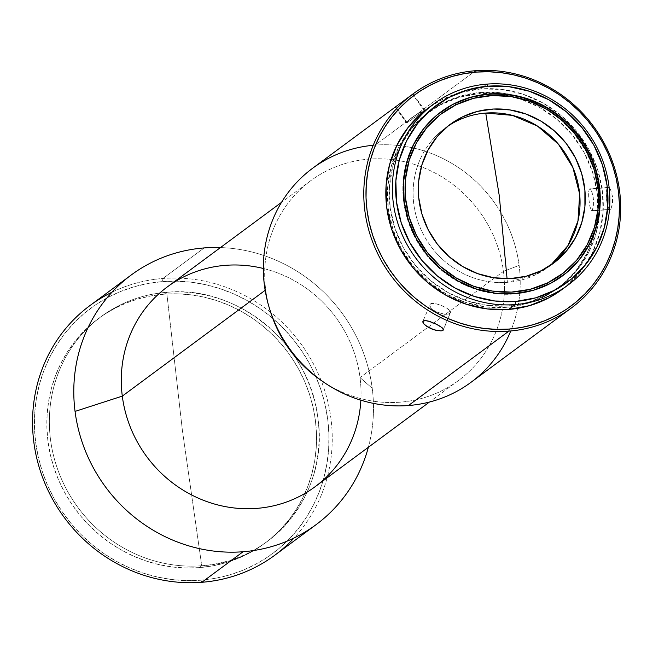 <?xml version="1.0" encoding="UTF-8"?>
<svg xmlns="http://www.w3.org/2000/svg" width="653" height="653" viewBox="0 0 653 653"><rect width="100%" height="100%" fill="white"/><g stroke="black" fill="none" stroke-linecap="round" stroke-linejoin="round"><path stroke-width="0.49" stroke-dasharray="3.27 2.45" d="M201.736 565.743A139.791 132.094 -126.5 0 1 50.493 439.445A139.791 132.094 -126.5 0 1 166.711 292.315L182.391 430.384L201.736 565.743L199.206 567.62A139.791 132.094 53.5 0 0 264.889 543.239A139.791 132.094 53.5 0 0 306.045 384.748A139.791 132.094 53.5 0 0 164.181 294.185L166.711 292.315A139.791 132.094 -126.5 0 1 308.575 382.878A139.791 132.094 -126.5 0 1 267.42 541.37A139.791 132.094 -126.5 0 1 201.736 565.743A139.791 132.094 -126.5 0 1 59.872 475.18A139.791 132.094 -126.5 0 1 101.027 316.689A139.791 132.094 -126.5 0 1 166.711 292.315L164.181 294.185A139.791 132.094 53.5 0 0 98.497 318.558A139.791 132.094 53.5 0 0 57.342 477.057A139.791 132.094 53.5 0 0 199.206 567.62L201.736 565.743L182.391 430.384L166.711 292.315C237.921 284.863 310.428 345.413 317.946 418.614C329.145 491.521 273.436 562.062 201.736 565.743M447.729 126.282A86.539 81.772 53.5 0 0 418.965 224.681A86.539 81.772 53.5 0 0 507.414 282.341L507.071 278.7L507.414 282.341A86.539 81.772 53.5 0 0 535.991 274.587A86.539 81.772 53.5 0 0 548.079 267.248A86.539 81.772 53.5 0 0 550.65 265.257L535.991 274.587L541.231 270.709L535.991 274.587L507.414 282.341A86.539 81.772 53.5 0 1 419.593 226.273A86.539 81.772 53.5 0 1 445.068 128.159A86.539 81.772 53.5 0 1 447.729 126.282M498.035 94.081L479.024 93.803L480.894 92.416L479.024 93.803A109.173 103.158 53.5 0 0 427.731 112.838A109.173 103.158 53.5 0 0 395.587 236.615A109.173 103.158 53.5 0 0 506.377 307.343L508.246 305.955A109.173 103.158 -126.5 0 1 397.457 235.235A109.173 103.158 -126.5 0 1 429.592 111.459A109.173 103.158 -126.5 0 1 480.894 92.416A109.173 103.158 -126.5 0 1 516.017 95.689A109.173 103.158 -126.5 0 1 599.829 208.838A109.173 103.158 -126.5 0 1 559.539 286.92A109.173 103.158 -126.5 0 1 508.246 305.955L506.377 307.343L526.489 303.702L545.304 296.103L562.094 284.83L576.215 270.318L587.129 253.127L594.418 233.913L597.797 213.425L597.136 192.439L592.459 171.763L583.953 152.198L571.938 134.494L556.878 119.319L539.345 107.28L520.033 98.815L499.659 94.269M373.238 145.276A133.139 125.8 -126.5 0 1 375.083 145.121L475.555 70.712L375.083 145.121A133.139 125.8 53.5 0 0 312.526 168.335M412.835 94.783L413.267 94.367L412.835 94.783L424.115 110.349L411.863 117.499L406.541 122.266L407.121 122.633L409.039 121.548L424.744 110.202L419.046 112.945L411.863 117.499L406.403 122.65L407.121 122.633L395.84 107.068L407.121 122.633L424.744 110.202L424.115 110.349L412.835 94.783L402.852 101.501L413.267 94.367L405.284 99.648M443.387 329.879L443.02 330.377M561.653 289.769A112.724 106.512 53.5 0 0 594.842 161.977A112.724 106.512 53.5 0 0 480.445 88.947L486.983 84.106L480.445 88.947A112.724 106.512 53.5 0 0 427.478 108.602M403.701 201.777A102.072 96.448 53.5 0 0 547.834 284.855A102.072 96.448 53.5 0 0 562.086 276.203A102.072 96.448 53.5 0 0 562.217 276.105A102.072 96.448 53.5 0 1 547.834 284.855L547.834 284.855A102.072 96.448 53.5 0 1 403.701 201.777L404.166 201.434L403.701 201.777A102.072 96.448 53.5 0 1 440.742 112.038A102.072 96.448 53.5 0 0 440.595 112.145A102.072 96.448 53.5 0 0 403.701 201.777M263.314 268.473A124.258 117.409 -126.5 0 1 360.032 377.597L503.447 271.387L519.119 265.404A133.139 125.8 53.5 0 0 375.083 145.121A133.139 125.8 -126.5 0 1 519.119 265.404L503.447 271.387A124.258 117.409 53.5 0 0 369.01 159.12A124.258 117.409 53.5 0 0 265.706 289.908L264.408 285.247L265.706 289.908A124.258 117.409 -126.5 0 1 310.624 180.791A124.258 117.409 -126.5 0 1 429.919 170.482A124.258 117.409 -126.5 0 1 503.447 271.387L360.032 377.597L372.226 388.266A155.324 146.77 53.5 0 0 220.453 247.569A155.324 146.77 -126.5 0 1 372.226 388.266L360.032 377.597A124.258 117.409 53.5 0 0 286.512 276.692A124.258 117.409 53.5 0 0 167.209 287.002M111.998 292.209A155.324 146.77 -126.5 0 1 162.932 278.472L162.564 281.598A152.663 144.248 53.5 0 0 35.654 442.277A152.663 144.248 53.5 0 0 200.822 580.207L201.85 582.288L200.822 580.207A152.663 144.248 53.5 0 0 327.733 419.528A152.663 144.248 53.5 0 0 162.564 281.598L162.932 278.472A155.324 146.77 53.5 0 0 89.951 305.563M204.177 247.928L162.932 278.472L204.177 247.928M265.151 290.316L265.706 289.908L265.151 290.316M609.004 187.615L589.332 189.052L590.304 189.068L591.455 190.725L593.308 197.753L593.422 206.07L592.108 210.748L610.498 209.319L612.375 204.585L612.473 196.267L610.408 189.248L609.004 187.615L607.723 187.615L606.768 189.272L606.286 192.309L606.637 200.602L608.253 207.654L609.339 209.311L610.498 209.319L591.292 210.723L589.781 205.956L588.72 197.63L588.582 192.023L589.332 189.052L590.867 189.697L592.026 192.096L593.52 199.924L593.185 207.752L592.508 210.135L591.292 210.723L589.781 205.956L588.72 197.63L588.582 192.023L589.332 189.052L607.723 187.615L606.768 189.272L606.286 192.309L606.947 202.675L608.784 208.682L610.498 209.319L611.061 208.682L612.612 202.667L612.473 196.267L610.408 189.248L609.004 187.615L607.723 187.615M430.351 303.963L429.829 305.514L430.849 307.661L433.274 309.995L436.792 312.093L444.84 314.322L448.105 314.215L450.562 312.738L449.427 310.151L443.281 306.2L435.437 303.49L431.168 303.498L430.351 303.963L429.829 305.514L430.849 307.661L433.274 309.995L436.792 312.093L444.84 314.322L448.105 314.215L450.121 313.383L443.403 329.439L450.586 311.963L449.427 310.151L446.848 308.151L439.273 304.551L432.319 303.261L430.351 303.963L422.891 321.398M450.121 313.383L443.363 329.961M413.267 94.367L406.982 98.391M321.741 380.83A124.258 117.409 53.5 0 0 449.737 386.388A124.258 117.409 53.5 0 0 503.447 271.387A124.258 117.409 -126.5 0 1 458.528 380.503A124.258 117.409 -126.5 0 1 323.072 381.719M269.958 310.004A124.258 117.409 -126.5 0 1 265.706 289.908A124.258 117.409 53.5 0 0 270.424 311.538M315.113 486.714A124.258 117.409 53.5 0 0 360.032 377.597A124.258 117.409 -126.5 0 1 360.864 400.183M368.357 447.289A155.324 146.77 53.5 0 0 372.226 388.266A155.324 146.77 -126.5 0 1 368.357 447.289M274.831 555.205A155.324 146.77 53.5 0 0 320.566 379.099A155.324 146.77 53.5 0 0 162.932 278.472A155.324 146.77 -126.5 0 1 314.942 366.708A155.324 146.77 -126.5 0 1 294.03 538.007M200.822 580.207L215.041 578.37L228.942 575.113L242.385 570.469L255.25 564.486L267.404 557.213L278.733 548.724L289.124 539.1L298.478 528.432L306.714 516.825L313.742 504.394L319.505 491.252L323.937 477.531L326.998 463.352L328.655 448.872L328.9 434.212L327.733 419.528L325.153 404.942L321.194 390.616L315.889 376.675L309.293 363.256L301.474 350.49L292.495 338.491L282.447 327.39L271.436 317.285L259.551 308.273L246.924 300.437L233.668 293.866L219.906 288.61L205.785 284.724L191.427 282.243L176.971 281.198L162.564 281.598L148.345 283.426L134.445 286.683L121.001 291.328L108.137 297.311L95.983 304.592L84.653 313.081L74.262 322.704L64.908 333.373L56.672 344.98L49.644 357.411L43.882 370.553L39.449 384.274L36.388 398.444L34.731 412.933L34.487 427.584L35.654 442.277L38.233 456.855L42.192 471.18L47.498 485.13L54.093 498.549L61.913 511.315L70.891 523.306L80.939 534.407L91.951 544.52L103.835 553.532L116.463 561.36L129.718 567.939L143.48 573.195L157.602 577.081L171.959 579.554L186.415 580.599L200.822 580.207M199.206 567.62L186.015 567.979L172.784 567.024L159.634 564.755L146.696 561.196L134.102 556.38L121.964 550.365L110.398 543.19L99.517 534.938L89.437 525.681L80.237 515.519L72.01 504.532L64.851 492.844L58.811 480.551L53.954 467.785L50.33 454.668L47.971 441.314L46.894 427.862L47.122 414.443L48.64 401.179L51.448 388.2L55.505 375.638L60.778 363.607L67.21 352.22L74.752 341.592L83.323 331.822L92.84 323.015L103.207 315.236L114.34 308.575L126.119 303.09L138.428 298.845L151.153 295.866L164.181 294.185L177.371 293.817L190.603 294.781L203.752 297.05L216.69 300.6L229.285 305.416L241.422 311.44L252.989 318.607L263.869 326.859L273.958 336.115L283.149 346.286L291.377 357.264L298.535 368.961L304.576 381.246L309.432 394.012L313.056 407.137L315.423 420.483L316.493 433.935L316.264 447.354L314.746 460.618L311.946 473.596L307.889 486.159L302.617 498.198L296.176 509.585L288.634 520.212L280.064 529.975L270.554 538.79L260.18 546.561L249.046 553.222L237.276 558.707L224.959 562.959L212.233 565.939L199.206 567.62M471.001 382.315A133.139 125.8 53.5 0 0 519.119 265.404A133.139 125.8 -126.5 0 1 510.76 330.965M609.339 209.311L610.498 209.319M595.316 230.321A109.173 103.158 53.5 0 0 494.166 93.738A109.173 103.158 53.5 0 0 479.024 93.803L458.912 97.444L440.098 105.043L423.307 116.316L409.186 130.829L398.265 148.019L390.984 167.225L387.604 187.721L388.266 208.707L392.943 229.383L401.448 248.948L413.463 266.653L428.523 281.818L446.056 293.866L465.369 302.323L485.742 306.877L506.377 307.343A109.173 103.158 53.5 0 0 557.67 288.3A109.173 103.158 53.5 0 0 595.316 230.329M561.972 289.54L566.216 286.185L580.803 271.199L592.075 253.454L599.593 233.619L603.078 212.462L602.401 190.79L597.568 169.445L588.786 149.243L576.379 130.959L560.829 115.295L542.733 102.856L522.784 94.122L501.757 89.428L480.445 88.947L459.679 92.702L440.253 100.554L427.829 108.349M480.894 92.416L501.528 92.881L516.033 95.689L521.894 97.436L541.215 105.892L558.739 117.94L573.799 133.106L585.814 150.81L594.328 170.384L599.005 191.051L599.666 212.037L596.287 232.533L588.998 251.74L578.085 268.93L563.963 283.443L547.173 294.715L528.359 302.323L508.246 305.955L487.611 305.49L467.238 300.943L447.917 292.487L430.392 280.439L415.332 265.273L403.317 247.56L394.812 227.995L390.135 207.319L389.474 186.334L392.853 165.846L400.134 146.631L411.047 129.441L425.176 114.928L441.967 103.656L460.781 96.056L480.894 92.416M589.332 189.052L590.304 189.068M592.108 210.748L591.292 210.723M424.744 110.202L424.115 110.349M406.403 122.65L407.121 122.633M429.592 111.459L427.731 112.838M562.551 275.852L562.086 276.203M310.624 180.791L281.516 202.348M608.261 187.403L589.724 188.848M413.292 94.375L424.744 110.169M553.311 263.371L548.079 267.248M264.889 543.239L267.42 541.37M98.497 318.558L101.027 316.689M450.301 124.282L445.068 128.159M395.326 107.394L406.427 122.715M609.984 209.531L591.749 210.952M458.528 380.503L429.421 402.06M440.595 112.145L441.061 111.802M559.539 286.92L557.67 288.3"/><path stroke-width="0.98" d="M457.149 120.821A86.539 81.772 53.5 0 0 447.729 126.282A86.539 81.772 53.5 0 1 457.149 120.821L462.381 116.944A86.539 81.772 -126.5 0 1 571.718 151.349A86.539 81.772 -126.5 0 1 553.311 263.371A86.539 81.772 -126.5 0 1 541.231 270.709A86.539 81.772 -126.5 0 1 431.894 236.304A86.539 81.772 -126.5 0 1 450.301 124.282A86.539 81.772 -126.5 0 1 462.381 116.944L457.149 120.821A86.539 81.772 53.5 0 1 485.734 113.067A86.539 81.772 53.5 0 0 457.149 120.821M499.276 195.696L485.734 113.067L499.276 195.696L507.071 278.7L499.276 195.696M508.916 331.128L509.16 329.039A131.359 124.119 -126.5 0 1 367.043 210.356A131.359 124.119 -126.5 0 1 476.241 72.099L475.555 70.712A133.139 125.8 53.5 0 0 364.872 210.837A133.139 125.8 53.5 0 0 508.916 331.128A133.139 125.8 -126.5 0 1 373.802 244.875A133.139 125.8 -126.5 0 1 412.998 93.926A133.139 125.8 -126.5 0 1 475.555 70.712A133.139 125.8 -126.5 0 1 610.661 156.965A133.139 125.8 -126.5 0 1 571.465 307.906A133.139 125.8 -126.5 0 1 508.916 331.128L408.443 405.529L508.916 331.128A133.139 125.8 53.5 0 0 619.591 190.994A133.139 125.8 53.5 0 0 475.555 70.712L476.241 72.099A131.359 124.119 -126.5 0 1 618.358 190.782A131.359 124.119 -126.5 0 1 509.16 329.039L508.916 331.128M412.998 93.926L312.526 168.335A133.139 125.8 53.5 0 0 264.408 285.247A133.139 125.8 53.5 0 0 408.443 405.529A133.139 125.8 -126.5 0 1 324.443 382.666A133.139 125.8 -126.5 0 1 269.46 308.42A133.139 125.8 -126.5 0 1 264.408 285.247A133.139 125.8 -126.5 0 1 373.238 145.276M406.982 98.391L399.563 103.884M443.354 329.251L443.02 330.377L441.118 330.908L434.065 329.814L426.499 326.206L423.993 324.068L422.858 322.207L423.242 320.958L425.095 320.55L428.123 321.015L435.886 323.921L442.097 327.675L443.354 329.251L443.02 330.377L441.118 330.908L436.073 330.361L432.033 329.096L428.172 327.259L423.993 324.068L422.858 321.48L425.095 320.55L429.952 321.537L437.763 324.859L442.097 327.675L443.387 329.879M515.225 304.592A112.724 106.512 -126.5 0 1 400.836 231.562A112.724 106.512 -126.5 0 1 434.016 103.762A112.724 106.512 -126.5 0 1 486.983 84.106A112.724 106.512 53.5 0 0 393.277 202.748A112.724 106.512 53.5 0 0 515.225 304.592L515.592 301.466A110.055 103.998 -126.5 0 1 396.526 202.03A110.055 103.998 -126.5 0 1 488.02 86.188L486.983 84.106L488.02 86.188L508.826 86.661L529.354 91.249L548.83 99.778L566.502 111.916L581.684 127.213L593.797 145.064L602.376 164.785L607.086 185.623L607.755 206.781L604.351 227.44L597.005 246.81L586.002 264.139L571.767 278.766L554.838 290.136L535.868 297.801L515.592 301.466L494.794 301L474.258 296.413L454.782 287.883L437.11 275.737L421.928 260.449L409.815 242.598L401.236 222.869L396.526 202.03L395.857 180.873L399.261 160.214L406.607 140.844L417.61 123.515L431.853 108.888L448.774 97.526L467.744 89.861L488.02 86.188A110.055 103.998 -126.5 0 1 607.086 185.623A110.055 103.998 -126.5 0 1 515.592 301.466L515.225 304.592A112.724 106.512 53.5 0 0 608.939 185.95A112.724 106.512 53.5 0 0 486.983 84.106A112.724 106.512 -126.5 0 1 601.38 157.128A112.724 106.512 -126.5 0 1 568.192 284.928A112.724 106.512 -126.5 0 1 515.225 304.592L508.687 309.432L515.225 304.592M434.016 103.762L427.478 108.602A112.724 106.512 53.5 0 0 394.298 236.402A112.724 106.512 53.5 0 0 508.687 309.432A112.724 106.512 53.5 0 0 561.653 289.769L568.192 284.928M599.446 186.219A102.072 96.448 -126.5 0 1 562.551 275.852A102.072 96.448 -126.5 0 1 464.561 284.316A102.072 96.448 -126.5 0 1 404.166 201.434A102.072 96.448 -126.5 0 1 441.061 111.802A102.072 96.448 -126.5 0 1 539.052 103.337A102.072 96.448 -126.5 0 1 599.446 186.219L598.981 186.57L599.446 186.219L595.079 166.89L587.12 148.598L575.889 132.045L561.809 117.867L545.418 106.602L527.355 98.693L508.312 94.44L489.015 93.999L470.217 97.403L452.627 104.513L436.93 115.05L423.724 128.617L413.512 144.688L406.705 162.654L403.546 181.812L404.166 201.434L408.533 220.763L416.492 239.055L427.723 255.609L441.803 269.795L458.194 281.051L476.257 288.961L495.3 293.221L514.597 293.654L533.395 290.25L550.985 283.141L566.69 272.603L579.888 259.037L590.1 242.965L596.907 224.999L600.066 205.842L599.446 186.219M562.217 276.105A102.072 96.448 53.5 0 0 598.981 186.57A102.072 96.448 53.5 0 0 454.839 103.492A102.072 96.448 53.5 0 0 440.742 112.038A102.072 96.448 53.5 0 1 454.839 103.492L456.12 104.725L454.839 103.492A102.072 96.448 53.5 0 1 598.981 186.57A102.072 96.448 53.5 0 1 562.217 276.105M547.818 284.749L547.492 282.937A100.293 94.767 -126.5 0 1 416.508 235.513A100.293 94.767 -126.5 0 1 456.12 104.725A100.293 94.767 -126.5 0 1 587.104 152.141A100.293 94.767 -126.5 0 1 547.492 282.937L547.818 284.749M131.196 275.019A155.324 146.77 -126.5 0 1 204.177 247.928A155.324 146.77 53.5 0 0 75.054 411.406A155.324 146.77 53.5 0 0 243.096 551.744L201.85 582.288L243.096 551.744A155.324 146.77 -126.5 0 1 75.054 411.406A155.324 146.77 -126.5 0 1 131.196 275.019L89.951 305.563A155.324 146.77 53.5 0 0 44.224 481.661A155.324 146.77 53.5 0 0 201.85 582.288A155.324 146.77 -126.5 0 1 39.67 468.878A155.324 146.77 -126.5 0 1 111.998 292.209M281.516 202.348L167.209 287.002A124.258 117.409 53.5 0 0 122.299 396.118L75.054 411.406L122.299 396.118A124.258 117.409 -126.5 0 1 263.314 268.473M220.453 247.569A155.324 146.77 53.5 0 0 204.177 247.928A155.324 146.77 -126.5 0 1 220.453 247.569M360.864 400.183A124.258 117.409 -126.5 0 1 245.65 508.72A124.258 117.409 -126.5 0 1 122.299 396.118L265.151 290.316L122.299 396.118A124.258 117.409 53.5 0 0 195.818 497.023A124.258 117.409 53.5 0 0 315.113 486.714L429.421 402.06M443.02 330.377L443.403 329.439L443.02 330.377M550.65 265.257A86.539 81.772 53.5 0 0 572.893 167.543A86.539 81.772 53.5 0 0 485.734 113.067L512.393 115.361L537.443 126.053L558.323 144.06L572.893 167.552L579.676 194.121L577.97 221.049L567.947 245.601L550.642 265.257M395.84 107.068L395.334 107.37M422.858 322.207L423.242 320.958M323.072 381.719A124.258 117.409 -126.5 0 1 269.958 310.004M243.096 551.744A155.324 146.77 53.5 0 0 368.357 447.289A155.324 146.77 -126.5 0 1 316.076 524.661A155.324 146.77 -126.5 0 1 243.096 551.744M294.03 538.007A155.324 146.77 -126.5 0 1 201.85 582.288A155.324 146.77 53.5 0 0 274.831 555.205L316.076 524.661M510.76 330.965A133.139 125.8 -126.5 0 1 408.443 405.529A133.139 125.8 53.5 0 0 471.001 382.315L571.465 307.906M269.46 308.42L270.424 311.538A124.258 117.409 53.5 0 0 321.741 380.83L324.443 382.666M547.492 282.937L529.975 289.352L511.372 292.103L492.411 291.075L473.8 286.308L456.267 277.99L440.489 266.44L427.062 252.099L416.508 235.513L409.235 217.327L405.521 198.243L405.505 178.987L409.186 160.295L416.426 142.901L426.956 127.457L440.359 114.569L456.12 104.725L473.637 98.301L492.24 95.55L511.209 96.579L529.812 101.346L547.345 109.663L563.123 121.213L576.55 135.563L587.104 152.141L594.377 170.327L598.091 189.419L598.115 208.674L594.426 227.358L587.186 244.761L576.656 260.196L563.261 273.085L547.492 282.937M462.381 116.944L448.782 125.441L437.224 136.559L428.139 149.888L421.887 164.899L418.712 181.02L418.728 197.639L421.936 214.102L428.213 229.791L437.314 244.1L448.897 256.482L462.512 266.448L477.645 273.623L493.692 277.737L510.066 278.619L526.114 276.252L541.231 270.709L554.83 262.22L566.388 251.095L575.473 237.774L581.725 222.763L584.9 206.634L584.884 190.023L581.676 173.551L575.399 157.863L566.298 143.554L554.715 131.18L541.1 121.205L525.975 114.03L509.92 109.916L493.546 109.035L477.498 111.402L462.381 116.944M509.16 329.039L496.762 329.381L484.33 328.483L471.972 326.353L459.818 323.006L447.982 318.484L436.571 312.828L425.707 306.094L415.479 298.331L406.003 289.638L397.359 280.088L389.637 269.762L382.903 258.776L377.23 247.234L372.667 235.235L369.255 222.902L367.043 210.356L366.031 197.72L366.243 185.109L367.672 172.645L370.308 160.45L374.12 148.639L379.075 137.334L385.123 126.633L392.208 116.65L400.265 107.476L409.202 99.191L418.948 91.885L429.405 85.625L440.473 80.474L452.047 76.483L464.005 73.683L476.241 72.099L488.64 71.757L501.071 72.663L513.429 74.793L525.583 78.131L537.419 82.653L548.83 88.318L559.694 95.052L569.922 102.807L579.399 111.508L588.043 121.058L595.765 131.375L602.499 142.362L608.172 153.912L612.734 165.911L616.146 178.236L618.358 190.782L619.37 203.426L619.158 216.037L617.73 228.501L615.093 240.696L611.281 252.499L606.327 263.804L600.278 274.505L593.193 284.496L585.137 293.67L576.199 301.955L566.453 309.261L555.997 315.521L544.928 320.672L533.354 324.663L521.396 327.463L509.16 329.039M499.659 94.269L498.035 94.081M427.829 108.349L422.915 112.194L408.337 127.172L397.065 144.925L389.539 164.76L386.054 185.917L386.739 207.589L391.563 228.934L400.354 249.136L412.753 267.42L428.311 283.084L446.407 295.515L466.348 304.249L487.383 308.951L508.687 309.432L529.452 305.669L548.879 297.825L561.972 289.54M562.551 275.852L562.086 276.203M440.595 112.145L441.061 111.802"/></g></svg>

